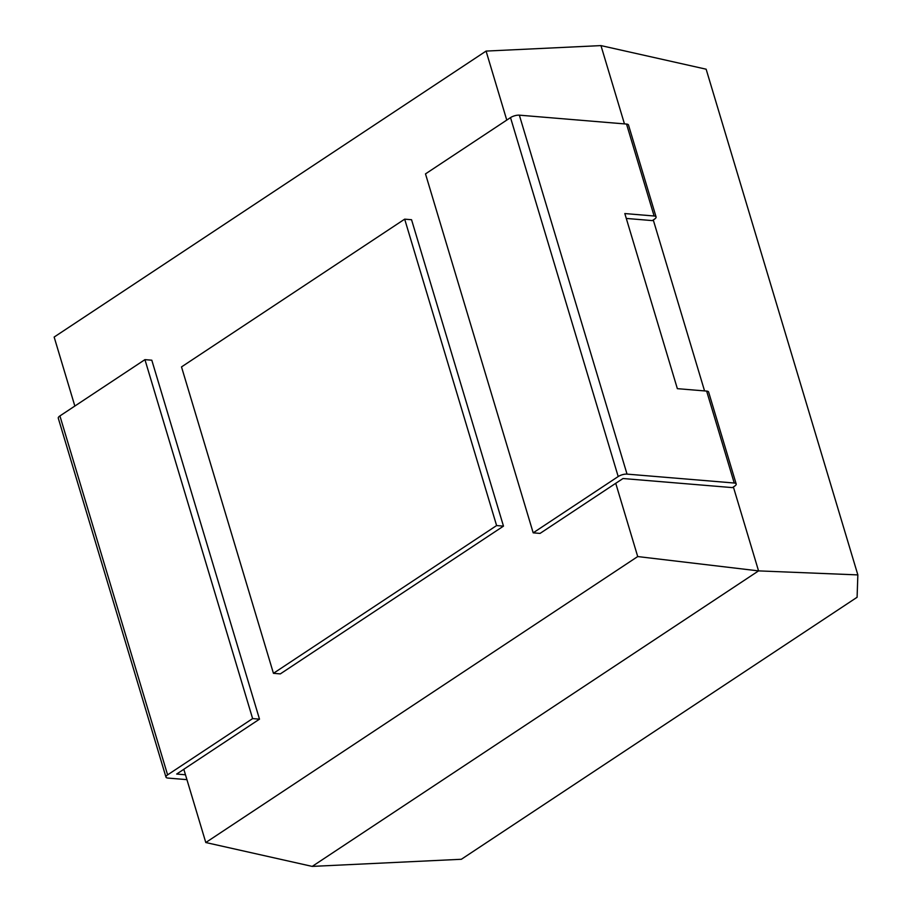 <?xml version="1.0" encoding="UTF-8"?>
<svg xmlns="http://www.w3.org/2000/svg" width="912" height="912" viewBox="0 0 912 912"><rect width="100%" height="100%" fill="white"/><g stroke="black" fill="none" stroke-linecap="round" stroke-linejoin="round"><path stroke-width="1.37" d="M62.039 414.527L59.918 415.929L167.603 774.869L252.624 718.588L144.94 359.636L62.039 414.527M186.937 779.646L167.933 778.073A6.487 2.234 -16.7 0 1 165.973 777.115L58.277 418.175A6.487 2.234 -16.7 0 1 59.918 415.929M144.94 359.636L151.802 360.206L259.498 719.158L252.624 718.588M165.973 777.115A6.487 2.234 -16.7 0 1 167.603 774.869M615.737 483.303L623.021 478.526L732.427 487.612L734.559 486.21A6.487 2.234 -16.7 0 0 736.189 483.964A6.487 2.234 -16.7 0 0 734.228 483.018L627.034 474.115L519.35 115.163A6.487 2.234 163.3 0 0 510.515 117.602L425.494 173.884L533.189 532.836L540.064 533.406L615.737 483.303L637.716 556.559L205.793 842.528L183.814 769.261L259.498 719.158M185.467 774.778L176.666 774.049L183.825 769.306M205.793 842.528L312.212 866.4L461.358 859.275L857.098 597.269L857.85 574.902L758.556 570.889L312.212 866.4M74.841 406.045L54.15 337.052L486.073 51.083L506.764 120.076M404.677 219.154L411.551 219.724L503.481 526.133L280.315 673.9L273.44 673.318L181.511 366.909L404.677 219.154L496.607 525.563L273.44 673.318M637.716 556.559L758.556 570.889L733.385 486.985M486.073 51.083L600.962 45.6L624.458 123.895M653.277 219.963L704.566 390.917M519.35 115.163L626.533 124.066A6.487 2.234 -16.7 0 1 628.505 125.024L656.081 216.942A6.487 2.234 -16.7 0 1 654.44 219.188L652.319 220.601L626.282 218.435M627.034 474.115A6.487 2.234 163.3 0 0 618.199 476.543L510.515 117.602M533.189 532.836L618.199 476.543M496.607 525.563L503.481 526.133M600.962 45.6L706.139 69.198L857.85 574.902M656.081 216.942A6.487 2.234 -16.7 0 0 654.109 215.996L624.823 213.556L677.354 388.66L706.64 391.088A6.487 2.234 -16.7 0 1 708.613 392.035L736.189 483.964M734.228 483.018L706.64 391.088M654.109 215.996L626.533 124.066"/></g></svg>
